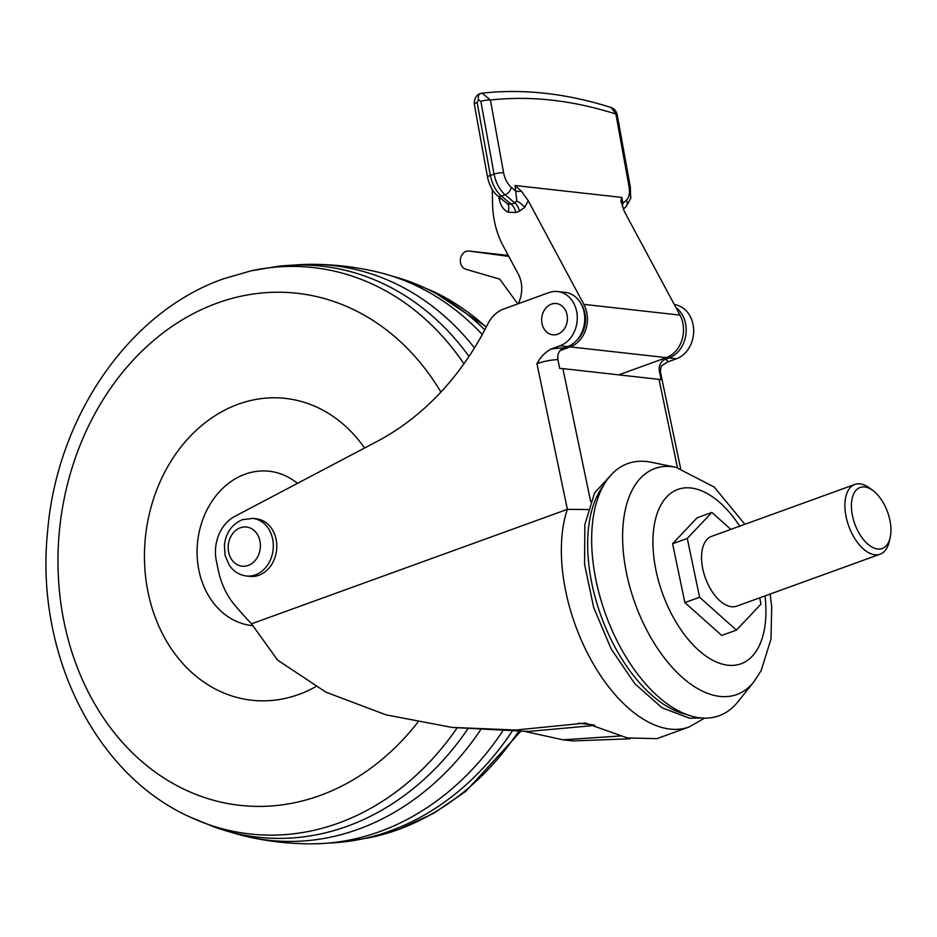<?xml version="1.0" encoding="UTF-8"?>
<svg xmlns="http://www.w3.org/2000/svg" width="937" height="937" viewBox="0 0 937 937"><rect width="100%" height="100%" fill="white"/><g stroke="black" fill="none" stroke-linecap="round" stroke-linejoin="round"><path stroke-width="1.41" d="M293.937 265.124A289.146 235.679 96.4 0 1 310.592 264.339A289.146 235.679 96.4 0 1 474.473 347.908M480.341 730.228A289.146 235.679 96.4 0 1 358.356 829.222A289.146 235.679 96.4 0 1 246.689 836.53A289.146 235.679 96.4 0 1 230.619 832.091M391.982 276.075A287.284 234.156 96.4 0 1 407.993 281.03A287.284 234.156 96.4 0 1 484.792 329.847M511.942 731.551A287.284 234.156 96.4 0 1 390.003 831.014A287.284 234.156 96.4 0 1 345.378 841.742A287.284 234.156 96.4 0 1 328.664 843.042M873.108 490.683L869.7 488.118A37.093 19.935 70.1 0 0 860.096 483.867A37.093 19.935 70.1 0 0 854.86 484.441L711.499 536.397A37.093 19.935 70.1 0 0 703.921 573.491A37.093 19.935 70.1 0 0 731.539 606.719A37.093 19.935 70.1 0 0 736.775 606.145L880.136 554.189A37.093 19.935 70.1 0 0 889.19 541.855L890.15 537.709A32.455 17.44 70.1 0 0 873.108 490.683A32.455 17.44 70.1 0 0 864.699 486.971A32.455 17.44 70.1 0 0 852.494 515.9A32.455 17.44 70.1 0 0 877.653 549A32.455 17.44 70.1 0 0 890.15 537.709M854.86 484.441A37.093 19.935 70.1 0 0 847.282 521.534A37.093 19.935 70.1 0 0 874.912 554.763A37.093 19.935 70.1 0 0 880.136 554.189M258.881 575.271A28.977 23.612 -83.6 0 0 276.755 544.678A28.977 23.612 -83.6 0 0 256.316 518.782L252.849 518.395A28.977 23.612 96.4 0 1 273.288 544.292A28.977 23.612 96.4 0 1 255.414 574.885A28.977 23.612 96.4 0 1 246.419 575.997L249.886 576.384A28.977 23.612 -83.6 0 0 258.881 575.271M467.657 729.127A287.284 234.156 96.4 0 1 347.299 826.247A287.284 234.156 96.4 0 1 214.596 827.137L189.953 817.005A284.953 232.259 96.4 0 0 338.526 823.096A284.953 232.259 96.4 0 0 457.069 727.979M310.592 264.339C332.647 264.257 354.409 266.694 375.901 271.636A289.146 235.679 96.4 0 1 482.262 334.532M502.513 731.364A289.146 235.679 96.4 0 1 379.696 831.611A289.146 235.679 96.4 0 1 312.009 843.827C289.955 843.909 268.181 841.473 246.689 836.53M315.64 686.774A151.841 123.754 96.4 0 1 298.903 694.422A151.841 123.754 96.4 0 1 148.198 592.945A151.841 123.754 96.4 0 1 238.267 404.21A151.841 123.754 96.4 0 1 364.575 448.015M252.123 625.611A77.654 63.294 96.4 0 1 197.18 556.309A77.654 63.294 96.4 0 1 245.072 474.204A77.654 63.294 96.4 0 1 297.462 483.363M463.932 363.79A284.953 232.259 96.4 0 0 250.94 270.875L277.211 266.424A287.284 234.156 96.4 0 1 469.004 356.435M744.892 524.298L714.228 487.076L675.917 467.294L651.121 462.234A134.108 72.067 70.1 0 0 646.6 461.519A134.108 72.067 70.1 0 0 596.155 581.045A134.108 72.067 70.1 0 0 700.138 717.836A134.108 72.067 70.1 0 0 737.946 701.778L753.735 682.007L761.067 670.798L770.975 639.139L771.725 606.942L770.167 594.046M603.393 485.659A128.685 69.162 70.1 0 0 601.039 615.89A128.685 69.162 70.1 0 0 686.282 714.369M675.835 307.406A27.817 22.675 96.4 0 1 685.884 334.65A27.817 22.675 96.4 0 1 669.006 357.934L665.012 359.375A26.892 5.821 -11.8 0 1 667.589 361.987L676.479 358.766A27.817 22.675 -83.6 0 0 693.638 329.578A27.817 22.675 -83.6 0 0 674.324 304.572M667.589 361.987L662.072 365.5C661.335 365.067 660.796 367.222 660.433 371.954A17.616 3.818 168.2 0 0 659.332 370.97C658.688 365.371 660.585 361.518 665.012 359.375M730.86 529.382L711.851 512.434L697.14 517.763L672.59 543.753L684.877 602.596L721.724 635.438L736.435 630.109L760.985 604.119L759.673 597.853M621.465 735.908L563.09 739.82L525.165 731.528M630.343 738.778L572.999 740.921L563.676 739.879M251.514 623.819L277.586 660.081L325.9 692.162L385.997 714.837L451.939 727.405L515.655 730.028L585.414 723.071L627.415 737.946L656.907 738.649L689.093 726.983A134.448 72.254 -109.9 0 1 591.634 660.96A134.448 72.254 -109.9 0 1 567.377 509.341L536.936 363.685C540.579 357.009 545.322 352.101 551.19 348.986L560.08 345.765A27.817 22.675 -83.6 0 0 577.239 316.39A27.817 22.675 -83.6 0 0 557.62 291.536A27.817 22.675 -83.6 0 0 548.977 292.602L503.766 308.987A32.455 26.447 -83.6 0 0 487.767 324.038A278.172 226.731 96.4 0 1 377.142 441.397L234.812 516.369A37.093 30.23 -83.6 0 0 216.342 560.912L218.274 570.188A78.813 64.243 -83.6 0 0 234.683 605.033A463.628 377.88 -83.6 0 0 251.514 623.819L567.365 509.341L587.967 509.552M551.19 348.986A26.892 5.821 -11.8 0 1 563.559 348.049C559.143 350.169 557.257 354.034 557.89 359.632L559.74 368.499A17.616 3.818 -11.8 0 1 562.903 368.616L659.004 379.356A17.616 3.818 -11.8 0 1 661.182 379.825L659.332 370.97M563.559 348.049L567.564 346.596A27.817 22.675 -83.6 0 0 584.711 317.221A27.817 22.675 -83.6 0 0 565.093 292.367L557.62 291.536M452.946 727.522L528.304 731.469L594.749 725.437M711.851 512.434L687.289 538.424L699.588 597.267L736.435 630.109M687.289 538.424L672.59 543.753M699.588 597.267L684.877 602.596M508.791 256.41L469.086 251.057A9.276 7.555 -83.6 0 0 468.945 251.034A9.276 7.555 -83.6 0 0 466.064 251.397A9.276 7.555 -83.6 0 0 460.336 260.533A9.276 7.555 -83.6 0 0 465.841 269.259L499.737 279.132L517.763 303.904M580.624 303.061A25.498 20.778 96.4 0 1 576.431 340.658M551.389 304.138A15.742 12.825 96.4 0 1 567.002 314.656A15.742 12.825 96.4 0 1 557.667 334.216A15.742 12.825 96.4 0 1 541.855 322.551A15.742 12.825 96.4 0 1 542.91 313.099A15.742 12.825 96.4 0 1 551.389 304.138M621.336 202.814A9.276 1.851 169.7 0 0 622.906 203.294L626.49 200.143C629.184 197.449 630.039 192.987 629.067 186.768L615.89 114.033C594.234 107.146 572.917 102.52 551.916 100.177C530.916 97.835 510.419 97.788 490.414 100.025L503.591 172.759C504.879 179.014 507.421 183.851 511.215 187.271L516.123 191.371A9.276 1.851 169.7 0 0 521.37 191.183L528.245 200.729L524.708 207.393L519.414 211.2L515.818 212.5L508.053 212.195C503.497 209.888 500.569 205.578 499.269 199.253L498.824 196.805M629.067 186.768A6.957 1.382 -10.3 0 1 630.355 187.318L617.178 114.583A6.957 1.382 -10.3 0 0 615.89 114.033L611.135 107.532C588.998 100.493 567.131 95.761 545.533 93.349C523.935 90.936 502.806 90.877 482.145 93.173L490.414 100.025A6.957 1.382 -10.3 0 0 480.857 101.36L478.538 99.732L477.156 102.555L490.356 175.43C492.253 184.343 495.942 191.23 501.412 196.114L511.262 204.278A9.276 4.978 -109.9 0 1 515.818 212.5M492.265 189.532L492.581 204.184A83.452 68.014 -83.6 0 0 503.204 245.986L518.196 273.932A27.817 22.675 96.4 0 1 518.161 303.764M519.414 211.2A9.276 4.978 -109.9 0 0 514.846 202.978L505.09 194.779L501.412 196.114A6.957 4.416 -50.1 0 1 497.524 195.728L507.467 203.809L511.262 204.278L514.846 202.978L516.826 201.08L515.057 185.503L621.84 197.426L622.906 203.294L622.332 206.585M618.795 374.859L666.336 357.629A27.817 22.675 -83.6 0 0 679.981 315.113L624.358 211.457L620.868 200.799L621.84 197.426M560.08 350.579L570.223 346.901A27.817 22.675 -83.6 0 0 583.868 304.373L528.245 200.729M515.057 185.503L521.37 191.183M511.215 187.271A6.957 4.416 -50.1 0 1 505.09 194.779C499.62 189.906 495.931 183.008 494.033 174.095L480.857 101.36M508.053 212.195A9.276 5.189 -65.5 0 0 507.467 203.809A6.957 4.416 -50.1 0 0 510.466 203.68M514.331 202.509A6.957 4.416 -50.1 0 0 516.826 201.08A9.276 3.42 -139.7 0 1 524.708 207.393M497.524 195.728C496.387 195.154 490.074 189.145 487.521 177.116L474.321 104.241A6.957 1.382 -10.3 0 1 477.156 102.555M500.99 198.621A9.276 1.851 -10.3 0 1 499.269 199.253M508.287 255.473L506.46 255.227A9.276 7.555 -83.6 0 0 506.32 255.215A9.276 7.555 -83.6 0 0 506.179 255.204M248.223 565.433A19.7 16.058 -83.6 0 0 259.912 540.942A19.7 16.058 -83.6 0 0 240.352 527.765A19.7 16.058 -83.6 0 0 228.663 552.268A19.7 16.058 -83.6 0 0 248.223 565.433M407.993 281.03L432.648 291.161A284.953 232.259 96.4 0 1 486.162 327.2M518.454 731.574A284.953 232.259 96.4 0 1 397.85 829.725A284.953 232.259 96.4 0 1 371.649 837.291L398.904 829.421L433.62 813.339L465.912 791.273L520.515 731.574M417.843 722.251A257.616 209.97 96.4 0 1 320.021 795.513A257.616 209.97 96.4 0 1 64.337 623.339A257.616 209.97 96.4 0 1 217.15 303.12A257.616 209.97 96.4 0 1 440.905 392.076M675.917 467.294A120.205 64.606 70.1 0 0 671.852 466.649A120.205 64.606 70.1 0 0 626.642 573.795A120.205 64.606 70.1 0 0 719.85 696.402A120.205 64.606 70.1 0 0 753.735 682.007M739.738 526.172A92.728 49.837 70.1 0 0 690.92 487.99A92.728 49.837 70.1 0 0 656.041 570.645A92.728 49.837 70.1 0 0 727.944 665.223A92.728 49.837 70.1 0 0 765.014 595.909M669.006 357.934L676.479 358.766M677.451 467.622L659.004 379.356M562.903 368.616L590.661 501.471M560.08 345.765L567.564 346.596M593.976 724.945L578.586 723.223M557.89 359.632A17.616 3.818 168.2 0 0 536.936 363.685M487.521 177.116A6.957 1.382 -10.3 0 1 490.356 175.43L494.033 174.095A6.957 1.382 -10.3 0 1 503.591 172.759M570.223 346.901L666.336 357.629M583.868 304.373L679.981 315.113M626.49 200.143A6.957 5.681 48.7 0 1 625.518 207.159L623.257 209.15M480.658 93.524A6.957 3.736 70.1 0 0 480.177 93.63L480.177 93.63A6.957 3.736 70.1 0 0 478.538 99.732M469.086 251.057L506.46 255.227M252.849 518.395L242.531 519.648C232.048 524.17 226.004 532.544 224.411 544.772L225.091 555.477L229.26 565.198C233.512 571.418 239.228 575.013 246.419 575.997M432.648 291.161L486.338 326.872M250.94 270.875L223.685 278.746C128.908 311.763 56.77 417.422 47.564 531.783C35.161 652.234 94.309 774.091 189.953 817.005M701.731 717.988L689.655 718.246L661.979 707.786L634.794 683.682L611.111 648.872L593.683 607.445L584.559 564.32L584.84 524.603L594.585 492.921L612.939 472.986M345.378 841.742L371.649 837.291M689.093 726.983L704.577 718.117M660.433 371.954L680.59 468.418M625.518 207.159C629.887 200.53 631.585 197.098 630.613 196.852L630.355 187.318M617.178 114.583C616.218 110.906 614.203 108.563 611.135 107.532M474.321 104.241C474.204 98.561 476.16 95.024 480.177 93.63L482.145 93.173M542.91 313.099A19.009 19.009 0 0 0 541.855 322.551M468.945 251.034L506.32 255.215"/></g></svg>
